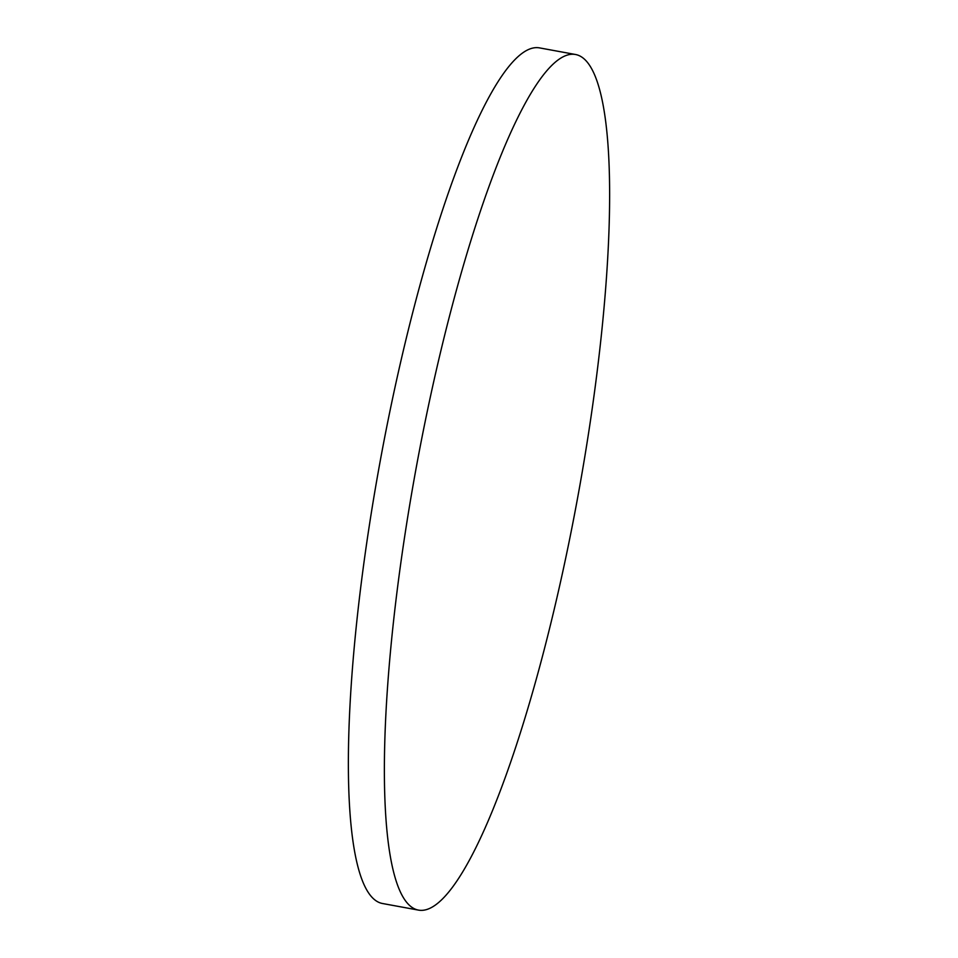 <?xml version="1.0" encoding="UTF-8"?>
<svg xmlns="http://www.w3.org/2000/svg" width="958" height="958" viewBox="0 0 958 958"><rect width="100%" height="100%" fill="white"/><g stroke="black" fill="none" stroke-linecap="round" stroke-linejoin="round"><path stroke-width="1.44" d="M414.06 479.623A434.944 82.101 100.4 0 0 418.43 910.1A434.944 82.101 100.4 0 0 579.949 484.988A434.944 82.101 100.4 0 0 575.578 54.51A434.944 82.101 100.4 0 0 414.06 479.623M575.578 54.51L539.57 47.9A434.944 82.101 100.4 0 0 378.051 473.012A434.944 82.101 100.4 0 0 382.422 903.49L418.43 910.1"/></g></svg>
